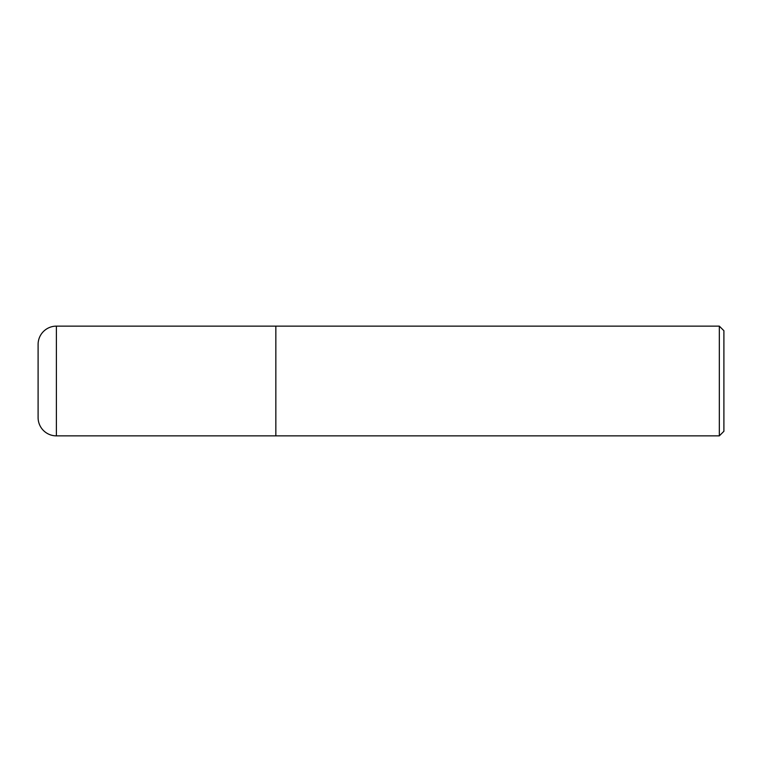 <?xml version="1.0" encoding="UTF-8"?>
<svg xmlns="http://www.w3.org/2000/svg" width="762" height="762" viewBox="0 0 762 762"><rect width="100%" height="100%" fill="white"/><g stroke="black" fill="none" stroke-linecap="round" stroke-linejoin="round"><path stroke-width="1.14" d="M275.844 326.136L56.388 326.136L56.388 435.864L275.844 435.864L275.844 326.136L275.844 435.864L719.328 435.864L719.328 326.136L275.844 326.136M56.388 435.864A18.288 18.288 0 0 1 38.1 417.576L38.1 344.424A18.288 18.288 0 0 1 56.388 326.136M719.328 326.136L723.9 330.708L723.9 431.292L719.328 435.864"/></g></svg>
